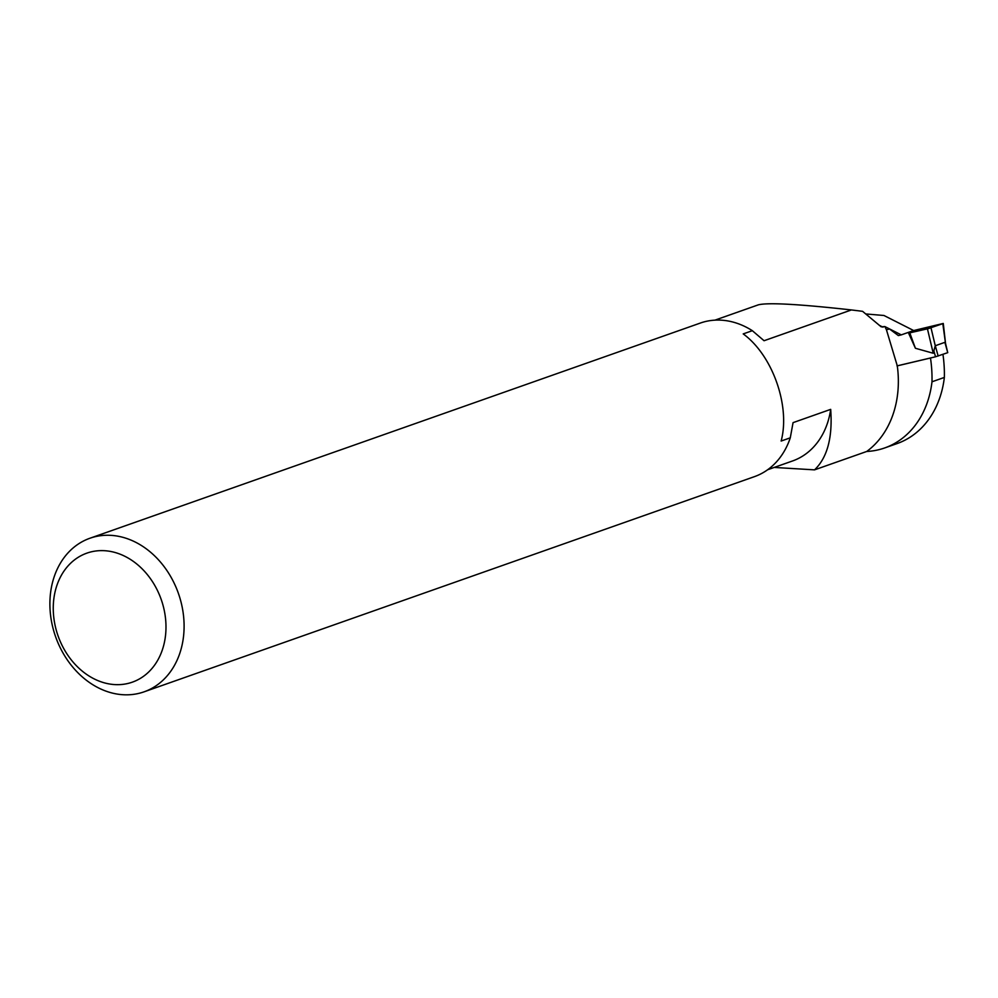 <?xml version="1.0" encoding="UTF-8"?>
<svg xmlns="http://www.w3.org/2000/svg" width="998" height="998" viewBox="0 0 998 998"><rect width="100%" height="100%" fill="white"/><g stroke="black" fill="none" stroke-linecap="round" stroke-linejoin="round"><path stroke-width="1.5" d="M897.289 365.854L930.485 358.008A119.211 95.321 70.6 0 1 931.995 381.785A97.704 78.131 70.6 0 1 884.677 447.952A97.704 78.131 70.6 0 1 866.726 451.47A97.704 78.131 -109.4 0 0 897.289 365.854L886.424 329.739A97.704 78.131 -109.4 0 0 884.827 326.546L881.222 326.857L862.571 311.326L851.406 309.941L764.056 340.73L752.342 330.687L743.211 333.906C772.564 355.288 790.503 406.024 781.147 441.041L790.279 437.823L793.061 422.641L830.685 409.367C832.731 437.448 827.354 457.608 814.543 469.858L866.726 451.47M884.677 447.952L897.027 443.599A97.704 78.131 -109.4 0 0 944.358 377.431L931.995 381.785M814.543 469.858L774.199 467.438M942.948 354.34A119.211 95.321 70.6 0 1 944.358 377.431M884.827 326.546L901.281 334.879L913.644 330.525L883.966 315.493L865.89 313.958M89.808 538.284A81.424 65.12 -109.4 0 0 55.614 636.761A81.424 65.12 -109.4 0 0 144.061 691.839A81.424 65.12 -109.4 0 0 178.405 593.398A81.424 65.12 -109.4 0 0 89.92 538.246A81.424 65.12 -109.4 0 0 89.808 538.284M144.061 691.839L754.438 476.645A81.424 65.12 -109.4 0 0 790.279 437.823M752.342 330.687A81.424 65.12 -109.4 0 0 701.345 322.703L338.571 450.609M338.833 450.497L89.92 538.246M767.649 469.746L792.549 460.964A79.304 63.423 -109.4 0 0 830.685 409.367M86.789 553.166A68.4 54.69 -109.4 0 0 76.397 665.728A68.4 54.69 -109.4 0 0 165.668 634.029A68.4 54.69 -109.4 0 0 86.789 553.166M851.406 309.941C798.824 304.103 767.786 302.406 758.305 304.852L714.905 320.158M901.281 334.879L898.375 335.577L889.542 329.003L886.424 329.739M908.592 333.12L927.816 328.754L942.811 323.664L913.37 330.625L943.272 323.452L927.816 328.754L931.009 327.818L935.263 345.745L933.23 353.255L927.441 328.841L908.592 333.12L915.403 348.265L933.23 353.255M945.53 343.387L947.738 352.656L944.881 342.339L935.263 345.745M897.002 365.892L935.525 356.785L947.738 352.656M915.403 348.265L909.802 332.933M945.455 342.95L942.811 323.664M879.163 325.236L883.005 327.182M935.525 356.785L933.766 350.473M938.145 356.036L935.288 345.72M943.297 323.552L945.505 343.137"/></g></svg>

